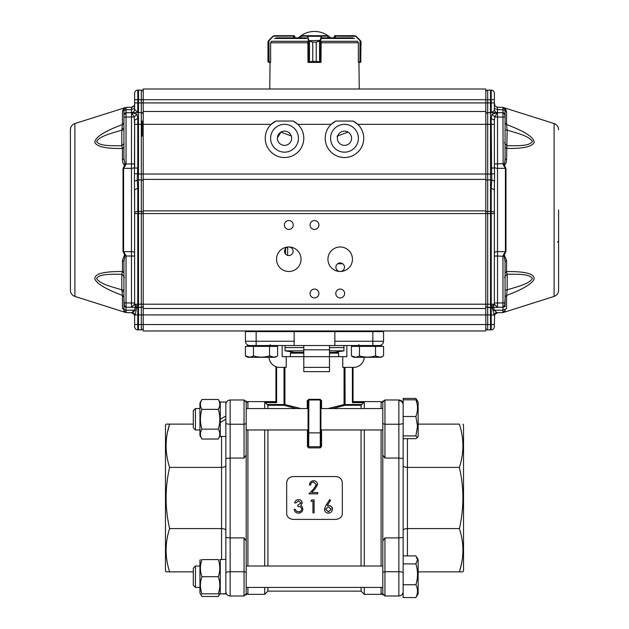 <?xml version="1.0" encoding="UTF-8"?>
<svg xmlns="http://www.w3.org/2000/svg" width="629" height="629" viewBox="0 0 629 629"><rect width="100%" height="100%" fill="white"/><g stroke="black" fill="none" stroke-linecap="round" stroke-linejoin="round"><path stroke-width="0.94" d="M193.307 410.69L193.307 427.814L195.446 429.961L195.446 408.543L199.943 408.543L195.446 408.543L193.307 410.69L195.446 408.543M415.895 416.492C418.033 410.949 418.033 405.398 415.895 399.824L418.136 402.12L418.136 436.384L417.428 437.611L415.895 435.913L417.514 426.203L415.895 416.492L403.15 416.492L403.15 398.416L415.895 398.416L417.145 400.571M415.895 435.913L403.15 435.913L403.15 438.672L415.895 438.672L417.428 437.611M403.15 458.447L403.15 537.52L398.865 537.905L398.865 458.061L403.15 458.447L403.15 416.492M415.895 399.824L403.15 399.824M220.284 593.045L218.294 596.496L219.474 593.847M200.407 559.59L199.943 560.392L199.943 593.045L201.94 596.496L218.294 596.496L219.356 594.216M200.871 594.208L201.94 596.496M246.191 540.901L246.191 455.066L244.052 458.061L244.052 399.981L230.135 399.981L230.135 424.237A4.285 1.109 180 0 1 225.85 423.128L225.85 537.52L225.85 458.447L230.135 458.061L230.135 537.905L225.85 537.52L225.85 572.838A4.285 1.109 180 0 1 230.135 571.73L230.135 595.985C227.533 595.734 226.11 594.303 225.85 591.708C226.11 594.303 227.533 595.734 230.135 595.985L244.052 595.985L244.052 537.905L246.191 540.901L246.191 593.847L244.052 595.985L230.135 595.985M247.905 593.163L246.191 594.877L246.191 593.847M193.307 424.111L166.087 424.111L165.466 425.18L165.466 570.786L166.087 571.855L193.307 571.855M167.597 431.746L169.586 424.158M167.566 564.087L167.463 563.584M225.85 530.357C225.583 529.288 224.152 528.698 221.573 528.58L221.573 436.487M225.85 465.609C225.583 466.679 224.152 467.268 221.573 467.386L169.602 467.386C164.94 487.774 164.94 508.177 169.602 528.58L221.573 528.58L221.573 559.48M225.85 419.252L220.284 422.468L220.284 436.487L225.85 436.487L225.85 402.017L220.284 402.017L220.284 419.252L225.85 416.036M247.905 402.804L246.191 401.09L246.191 455.066M246.191 572.28L244.052 571.73L230.135 571.73L230.135 537.905L244.052 537.905M244.052 458.061L230.135 458.061L230.135 424.237L244.052 424.237L246.191 423.687M169.602 424.111C164.94 438.46 164.94 452.88 169.602 467.386M169.602 528.58C164.94 542.929 164.94 557.357 169.602 571.855M195.446 566.014L193.307 568.152L193.307 585.284L195.446 587.423L195.446 566.014L199.943 566.014M416.657 557.027L418.136 559.59L418.136 593.847L415.895 597.55L403.15 597.55L403.15 555.879L415.895 555.879L417.514 559.896L415.895 563.906L403.15 563.906L403.15 537.52M415.895 597.55C418.033 593.289 418.033 589.019 415.895 584.742L403.15 584.742M415.895 584.742C418.033 577.815 418.033 570.873 415.895 563.906M219.356 563.537L219.718 565.974M200.871 563.537L201.94 559.59C199.92 559.59 199.92 559.59 201.94 559.59L218.294 559.59C220.307 559.59 220.307 559.59 218.294 559.59C220.307 565.282 220.307 570.99 218.294 576.714L201.94 576.714C199.92 582.438 199.92 588.154 201.94 593.847L218.294 593.847C220.307 588.123 220.307 582.415 218.294 576.714M201.94 559.59C199.92 565.314 199.92 571.022 201.94 576.714M218.294 593.847C220.307 593.847 220.307 593.847 218.294 593.847L219.356 589.892M201.94 593.847C199.92 593.847 199.92 593.847 201.94 593.847M200.871 589.892L200.509 587.455M276.603 402.654L275.958 402.01L275.958 366.691L276.603 366.911L276.603 402.654L265.359 402.654L264.715 401.947L275.958 401.947M344.983 367.367L345.101 405.296L332.78 408.543M328.11 408.543L344.063 404.549L361.777 404.526L361.07 405.296L345.101 405.296L344.063 404.549L344.063 367.367M321.561 408.543L321.561 400.626L320.924 400.626L320.924 446.158L321.568 446.519L321.568 429.961M321.553 400.626L320.153 399.344L320.924 400.626M320.924 446.158L320.279 446.716L320.279 447.879L321.568 446.519M320.161 399.336L308.839 399.336L308.721 447.879L320.279 447.879M308.721 447.879L307.432 446.519L308.076 446.158L308.721 446.716L320.279 446.716L320.279 399.981L308.721 399.981L307.243 400.626L308.839 399.336M307.243 408.543L307.243 400.626M308.076 446.158L308.076 400.626M307.432 446.519L307.432 429.961M296.22 408.543L283.907 405.296L284.937 404.549L300.89 408.543M284.937 367.367L284.937 404.549L284.017 404.526L283.899 405.296L267.93 405.296L267.223 404.526L284.017 404.526L284.017 367.367M353.042 367.367L353.042 402.01L352.397 402.654L352.397 367.367M353.042 401.947L364.285 401.947L363.641 402.654L352.397 402.654M123.929 290.582L123.929 310.474A2.139 2.076 -0 0 0 122.435 308.493C124.479 313.116 124.479 313.116 122.435 308.493L122.435 295.41L123.929 297.132L122.435 295.41C106.6 289.482 97.448 284.127 94.979 279.331C93.847 273.969 102.999 271.374 122.435 271.539L122.435 260.445L124.4 255.115L124.912 256.019L123.929 261.46L123.929 302.911L126.036 302.911L126.036 307.196L123.929 305.057L124.18 306.056A2.139 2.139 0 0 0 126.036 307.196L135.314 307.361L136.556 307.935L135.204 314.909L137.79 314.909L137.79 307.4L141.305 307.361L141.305 324.54L143.2 324.54L143.2 330.964L256.152 330.964L246.088 330.964L245.444 331.609L256.152 331.609L256.152 330.964L382.912 330.964L383.556 331.609L294.16 331.609L293.515 330.964M245.444 341.248L294.16 341.248L294.16 331.609L256.152 331.609L256.152 345.525L249.729 345.525A4.285 4.285 0 0 1 245.444 341.248A4.285 4.285 0 0 0 249.729 345.525A4.285 4.285 0 0 1 245.444 341.248L245.444 331.609M372.848 345.525L372.848 341.248L383.556 341.248A4.285 4.285 0 0 1 379.271 345.525L334.84 345.525L334.84 331.609L335.485 330.964M381.095 429.961L381.095 566.014M381.095 587.423L381.095 594.342L364.285 594.342L364.285 587.423M353.042 401.624L381.095 401.624L381.095 408.543M247.905 566.014L247.905 429.961M247.905 408.543L247.905 401.624L275.958 401.624M361.07 587.423L361.07 591.126L267.93 591.126L264.715 594.342L247.905 594.342L247.905 587.423M282.162 345.525L282.162 356.659L329.486 356.659L329.486 371.653L303.791 371.653L303.791 345.525M329.486 345.525L329.486 349.81L303.791 349.81M294.16 341.248L294.16 345.525L256.152 345.525M329.486 349.81L329.486 356.659L342.766 356.659L342.766 367.367L353.577 367.367A10.709 10.709 0 0 0 364.262 357.303M329.486 371.653L329.486 367.367L303.791 367.367L303.791 371.653M269.015 357.303A10.709 10.709 0 0 0 279.708 367.367L286.234 367.367L286.234 356.659M325.618 509.12L328.417 511.747L331.216 509.223M328.314 506.746L325.618 509.301L328.417 511.841L331.216 509.301L328.314 506.738M325.893 505.512L329.738 499.623L330.626 500.322L327.222 505.535L328.558 505.417C330.893 505.614 332.159 506.888 332.371 509.231C332.159 511.668 330.823 512.973 328.354 513.154C325.964 512.957 324.666 511.66 324.462 509.254L325.908 505.464L329.73 499.607M324.462 509.254L324.588 510.166M332.364 509.396L332.379 509.152C332.694 507.438 331.42 506.172 328.558 505.362L328.558 505.417M330.626 500.322L329.738 499.623M324.462 509.175L325.901 505.464M332.269 510.08L332.379 509.152M328.558 505.362L327.229 505.488M310.954 501.274L311.717 499.953L314.091 499.937L314.091 512.824L312.935 512.824L312.935 501.274L310.954 501.274L311.709 499.937L314.091 499.937M312.935 512.721L312.935 501.274M296.314 511.149L298.461 511.841C300.348 511.817 301.433 510.913 301.731 509.128C301.267 507.178 299.954 506.274 297.784 506.408L297.784 505.087L301.079 502.972L298.492 500.943L295.803 502.933L294.655 502.933C295.135 500.873 296.408 499.764 298.476 499.615C300.662 499.733 301.912 500.849 302.227 502.98L300.733 505.63L302.124 506.73L302.887 509.018C302.573 511.621 301.094 513.005 298.445 513.154C296.039 513.028 294.608 511.77 294.16 509.372L295.308 509.301L296.314 511.149L295.308 509.372M294.655 502.933L294.655 502.901C295.135 500.857 296.408 499.756 298.476 499.607L298.476 499.607C300.662 499.717 301.912 500.833 302.227 502.941M297.784 505.087L301.079 502.941M298.461 511.833L298.461 511.739C300.34 511.731 301.433 510.827 301.731 509.05M298.461 511.739L296.314 511.062M294.16 509.372L295.308 509.301M302.887 508.94L302.117 506.73M302.117 506.675L300.725 505.582M317.543 484.416L314.948 489.095L311.732 492.538L317.716 492.538L317.716 493.859L308.981 493.859L313.965 488.521L316.395 484.589L313.604 481.995C311.803 482.136 310.812 483.119 310.632 484.951L309.476 485.038L310.632 484.951M317.551 484.487C317.354 482.136 316.057 480.87 313.667 480.69C311.088 480.91 309.688 482.333 309.476 484.951M313.604 482.003L316.411 484.676M313.604 482.105C311.803 482.254 310.805 483.229 310.632 485.038M308.981 493.859L317.716 493.859M311.732 492.578L314.948 489.095M317.551 484.574L314.948 489.158M317.543 484.377L317.503 483.976M342.325 513.343L342.325 482.529M342.333 482.923C341.956 479.046 339.809 476.931 335.91 476.562L293.09 476.562C289.191 476.931 287.044 479.054 286.667 482.923L286.675 482.529M342.325 513.044C342.373 516.668 340.234 518.791 335.91 519.405L293.09 519.405C288.766 518.791 286.627 516.668 286.675 513.044L286.667 482.923M286.659 512.91L286.675 513.343M346.838 345.525L346.838 356.659L342.766 356.659M294.16 345.525L334.84 345.525M383.556 341.248L383.556 331.609M361.07 566.014L361.07 429.961M361.07 408.543L361.07 405.296M267.93 566.014L267.93 429.961M267.93 408.543L267.93 405.296M265.359 402.654L267.223 404.526M264.715 566.014L264.715 429.961M264.715 408.543L264.715 401.947M361.777 404.526L363.641 402.654M364.285 566.014L364.285 429.961M264.715 594.342L264.715 587.423M364.285 408.543L364.285 401.947M267.93 591.126L267.93 587.423M225.85 593.65L220.284 593.957L225.85 593.65L225.85 559.48L220.284 559.48L220.284 593.957M303.791 347.585L285.055 347.585L303.791 347.585M329.486 350.833L343.945 350.833L343.945 347.585L329.486 347.585L343.945 347.585L343.945 345.525M294.804 352.382L285.055 350.833L303.791 350.833M225.85 593.957L223.067 593.878M219.82 402.12L218.294 399.47L201.94 399.47C199.92 402.772 199.92 406.075 201.94 409.361L218.294 409.361C220.307 406.059 220.307 402.757 218.294 399.47M220.284 435.575L218.294 439.034C220.307 435.724 220.307 432.43 218.294 429.143C220.307 422.531 220.307 415.942 218.294 409.361M219.356 431.423L219.718 432.831M219.82 434.089L219.718 435.339M219.356 436.754L218.294 439.034L201.94 439.034L199.943 435.575L199.943 402.922L201.94 399.47L200.879 401.75M219.356 401.75L219.718 403.158M219.82 404.416L219.718 405.674M219.356 407.081L218.735 408.543M200.871 407.073L200.509 405.674M200.407 404.416L200.509 403.158M200.871 436.746L200.509 435.339M200.407 434.089L200.509 432.831M200.871 431.423L201.5 429.961M220.284 422.468L220.284 419.252M201.94 409.361C199.92 415.942 199.92 422.531 201.94 429.143L218.294 429.143M201.94 429.143C199.92 432.445 199.92 435.74 201.94 439.034M381.095 402.804L384.948 399.981L384.948 458.061L382.809 455.066L382.809 594.877L383.832 594.877M462.913 424.111L463.534 425.18L463.534 570.786L462.913 571.855L459.398 571.855C464.06 557.506 464.06 543.086 459.398 528.58C464.06 508.177 464.06 487.782 459.398 467.386C464.06 453.037 464.06 438.61 459.398 424.111L418.136 424.111M459.398 528.58L407.427 528.58C404.848 528.698 403.417 529.288 403.15 530.357M459.398 467.386L407.427 467.386C404.848 467.268 403.417 466.679 403.15 465.609M382.809 540.901L384.948 537.905L384.948 595.985L398.865 595.985L398.865 537.905L384.948 537.905M382.809 455.066L382.809 402.12L384.948 399.981L398.865 399.981C401.467 400.233 402.89 401.664 403.15 404.266C402.89 401.664 401.467 400.233 398.865 399.981L398.865 424.237A4.285 1.109 180 0 0 403.15 423.128M382.809 423.687L384.948 424.237L398.865 424.237L398.865 458.061L384.948 458.061M382.809 401.09L382.809 402.12M461.434 431.879L461.537 432.382M461.403 564.221L459.398 571.855L462.913 571.855M459.398 571.855L418.136 571.855M200.407 402.12L199.943 402.922M303.791 353.121L290.409 353.121L290.842 352.382L303.791 352.382M329.486 352.382L338.158 352.382L338.591 353.121L329.486 353.121M253.471 346.382L253.471 355.904C250.798 357.531 248.125 357.531 245.436 355.904L249.454 357.146L245.436 355.904L245.436 346.382L277.578 346.382L277.578 355.904C274.904 357.531 272.231 357.531 269.542 355.904L273.56 357.146M375.529 355.904L379.546 357.146L375.529 355.904L375.529 346.382L383.564 346.382L383.564 355.904C380.891 357.531 378.218 357.531 375.529 355.904C370.174 357.531 364.82 357.531 359.458 355.904L359.458 346.382L375.529 346.382M359.458 355.904C356.785 357.531 354.111 357.531 351.422 355.904L351.422 346.382L359.458 346.382M381.41 346.382L381.41 345.525L353.577 345.525L353.577 346.382M383.564 355.904L381.135 357.303L353.852 357.303L351.422 355.904L355.44 357.146M275.423 346.382L275.423 345.525L247.59 345.525L247.59 346.382M253.471 355.904C258.834 357.531 264.188 357.531 269.542 355.904L269.542 346.382M277.578 355.904L275.148 357.303L247.865 357.303L245.436 355.904M277.42 137.853L280.943 132.106L291.258 135.966M336.987 136.202L348.057 132.106M284.52 251.262A4.285 4.285 0 0 1 288.805 246.985A4.285 4.285 0 0 1 293.09 251.262A4.285 4.285 0 0 1 288.805 255.547A4.285 4.285 0 0 1 284.52 251.262M284.52 131.139A7.116 7.116 0 0 1 290.684 141.816A7.116 7.116 0 0 1 278.356 141.816A7.116 7.116 0 0 1 284.52 131.139M344.48 131.139A7.116 7.116 0 0 1 350.644 141.816A7.116 7.116 0 0 1 338.316 141.816A7.116 7.116 0 0 1 344.48 131.139M337.647 263.763L342.742 263.763M301.055 259.234A12.25 12.25 0 0 1 282.68 269.849A12.25 12.25 0 0 1 282.68 248.62A12.25 12.25 0 0 1 301.055 259.234M270.604 138.254A13.917 13.917 0 0 1 291.479 126.201A13.917 13.917 0 0 1 291.479 150.307A13.917 13.917 0 0 1 270.604 138.254M330.563 138.254A13.917 13.917 0 0 1 351.438 126.201A13.917 13.917 0 0 1 351.438 150.307A13.917 13.917 0 0 1 330.563 138.254M335.91 267.207A4.285 4.285 0 0 1 340.195 262.922A4.285 4.285 0 0 1 344.48 267.207A4.285 4.285 0 0 1 340.195 271.492A4.285 4.285 0 0 1 335.91 267.207M352.444 259.234A12.25 12.25 0 0 1 334.07 269.849A12.25 12.25 0 0 1 334.07 248.62A12.25 12.25 0 0 1 352.444 259.234M293.232 224.978A4.427 4.427 0 0 1 286.596 228.807A4.427 4.427 0 0 1 286.596 221.141A4.427 4.427 0 0 1 293.232 224.978M344.621 293.491A4.427 4.427 0 0 1 337.985 297.328A4.427 4.427 0 0 1 337.985 289.662A4.427 4.427 0 0 1 344.621 293.491M318.927 293.491A4.427 4.427 0 0 1 312.291 297.328A4.427 4.427 0 0 1 312.291 289.662A4.427 4.427 0 0 1 318.927 293.491M318.927 224.978A4.427 4.427 0 0 1 312.291 228.807A4.427 4.427 0 0 1 312.291 221.141A4.427 4.427 0 0 1 318.927 224.978M233.273 89.004L224.427 89.004M485.8 89.004L143.2 89.004L485.8 89.004L485.8 99.712L487.695 99.712L487.695 90.128L490.51 90.081L490.51 99.712L494.363 99.712L494.363 93.304A3.216 3.216 0 0 0 491.21 90.089L487.695 90.128A1.926 1.926 0 0 0 485.8 92.054A1.926 1.926 0 0 1 487.695 90.128M334.84 341.248L372.848 341.248L372.848 330.964L485.8 330.964L485.8 324.54L143.2 324.54L143.2 124.338L271.193 124.338L275.848 121.051A19.271 19.271 0 0 0 270.8 151.786A19.271 19.271 0 0 0 298.248 151.786A19.271 19.271 0 0 0 293.2 121.051L297.855 124.338L331.145 124.338L335.8 121.051L353.152 121.051A19.271 19.271 0 0 1 358.2 151.786A19.271 19.271 0 0 1 330.752 151.786A19.271 19.271 0 0 1 335.8 121.051M353.152 121.051L357.807 124.338L485.8 124.338L485.8 99.712L143.2 99.712L143.2 102.928L487.695 102.928L487.695 99.712L490.51 99.712L490.51 102.928L491.21 102.928L491.21 112.575C493.333 111.553 494.386 110.547 494.363 109.548L494.363 109.438C494.551 111.333 495.597 112.387 497.523 112.607L502.964 112.78L497.523 112.685L497.523 116.963L494.771 116.963L494.363 120.115L491.21 118.527L492.02 114.195L497.39 112.677L487.695 112.607L490.51 112.56L490.51 124.338L491.21 124.338L491.619 174.029L494.567 173.635L494.363 189.777L491.21 188.173L491.807 179.925L494.661 181.16M485.8 327.921A1.926 1.926 0 0 0 487.695 329.848L487.695 324.54L485.8 324.54L485.8 124.338L490.51 124.338L490.51 174.029L487.695 174.029L487.695 112.607A1.926 1.926 0 0 0 486.508 113.047A1.926 1.926 0 0 1 487.695 112.607L487.695 102.928L490.51 102.928L490.51 112.56M143.2 116.845L143.2 114.533A1.926 1.926 0 0 0 141.305 112.607A1.926 1.926 0 0 1 142.492 113.047A1.926 1.926 0 0 0 141.305 112.607L141.305 124.338L143.2 124.338L143.2 102.928L141.305 102.928L141.305 112.607L137.79 112.575L137.79 102.928L134.637 102.928L134.637 109.548C134.402 111.419 133.356 112.465 131.485 112.685L126.036 112.78A2.139 2.139 180 0 0 124.283 113.747L124.235 113.818A2.139 2.139 180 0 0 124.22 113.833A2.139 2.139 180 0 0 124.149 113.983A2.139 2.139 0 0 1 124.228 113.833A2.139 2.139 180 0 1 124.228 113.825M143.2 92.054A1.926 1.926 0 0 0 141.305 90.128A1.926 1.926 0 0 1 143.2 92.054A1.926 1.926 0 0 0 141.305 90.128L138.49 90.081L141.305 90.128L141.305 99.712L143.2 99.712L143.2 89.004M143.2 308.485L485.8 308.485M143.2 111.49L485.8 111.49M275.848 121.051L293.2 121.051M358.475 62.027L358.947 62.452L359.253 89.004M307.872 41.939L308.006 62.027L312.755 61.383L308.941 62.452L320.924 62.452L320.924 62.027M308.674 40.901L312.77 42.112L308.517 40.712L308.517 62.027A0.425 0.409 90 0 0 308.925 62.452L308.076 62.287A0.425 0.409 90 0 0 308.414 62.452L320.059 62.452L316.23 61.383L320.994 62.027L321.128 41.939M308.076 62.027L308.076 62.452M270.517 62.452L269.078 62.452L270.517 62.452L270.525 62.027M306.362 37.834L276.092 37.834M352.908 37.834L322.638 37.834M320.924 62.452L320.924 62.287A0.425 0.409 -90 0 1 320.586 62.452L320.059 62.452A0.425 0.401 -90 0 0 320.452 62.027M293.837 35.688L294.907 36.757L294.592 36.002L293.649 35.688L294.592 36.002L294.907 37.834M271.06 41.939L270.619 43L271.06 41.939M268.261 41.011L268.591 40.602L268.261 41.011A0.425 0.417 30.9 0 0 268.206 41.231L268.638 40.901L267.962 42.112L267.962 61.383L268.874 62.027L268.206 61.886A0.425 0.425 -51.5 0 0 268.363 62.224L269.078 62.452L267.962 61.383L267.962 42.112M293.837 36.12L274.26 36.12L274.386 35.688L272.868 36.317L268.591 40.602L272.868 36.317L274.386 35.688L293.649 35.688L293.523 37.834M269.031 62.452L268.874 62.027L270.619 62.027L270.619 43M272.868 36.317L268.96 40.712L273.049 36.624L274.26 36.12M335.163 36.12L334.093 36.757L334.093 37.834L334.408 36.002L335.163 35.688L354.614 35.688L356.132 36.317L354.614 35.688L354.74 36.12L335.163 36.12L335.163 35.688L334.093 36.757M357.94 41.939L358.381 43L357.94 41.939M358.381 43L358.381 62.027L360.794 61.886L360.794 41.231L360.04 40.712L360.739 41.011L361.038 42.112L360.794 41.231A0.425 0.417 -30.9 0 0 360.739 41.011L360.362 40.901M358.947 62.452L360.637 62.224A0.425 0.425 51.5 0 0 360.794 61.886L361.038 61.383L360.637 62.224L358.483 62.452M335.477 37.834L335.163 35.688M360.637 62.224L361.038 42.112L360.637 62.224L361.038 61.383M356.132 36.317L360.22 40.405L356.132 36.317L335.477 36.12M360.126 62.027L359.969 62.452M300.961 37.834L300.961 36.12A0.425 0.425 90.1 0 1 301.385 35.688L327.615 35.688A0.425 0.425 -90.1 0 1 328.039 36.12L328.039 37.834M319.532 41.011L316.245 42.112L320.326 40.901L319.579 41.231L319.532 62.224M301.385 35.688L307.306 35.688L308.517 40.712L320.075 40.405L320.326 40.901M307.267 36.624L306.897 36.12A0.425 0.409 -90 0 1 307.306 35.688L327.615 35.688M308.925 40.405L307.675 36.317L321.325 36.317L321.694 35.688A0.425 0.409 90 0 1 322.103 36.12L320.483 40.712L320.483 62.027A0.425 0.409 -90 0 1 320.075 62.452M308.548 62.027A0.425 0.401 90 0 0 308.941 62.452M309.468 41.011L309.468 62.224M320.075 40.405L321.325 36.317L321.733 36.624M285.519 248.526L285.519 254.006M74.89 296.432L74.89 123.543C72.06 124.613 70.566 126.657 70.401 129.668L70.401 290.299C70.566 293.318 72.06 295.363 74.89 296.432L124.841 312.228M137.79 307.416L137.79 306.472L134.637 304.208C134.826 306.119 135.88 307.188 137.79 307.4L126.036 307.196L126.036 310.254L126.036 307.196L124.18 306.056A2.139 2.139 0 0 0 126.036 307.196L134.024 307.337L126.036 307.196L123.929 305.057L123.929 291.479L121.979 291.251M124.314 306.276L123.929 296.66L123.929 310.474C124.943 312.81 124.943 312.81 123.929 310.474C124.943 312.81 124.943 312.81 123.929 310.474L123.929 309.295L126.036 310.262L126.036 312.613L123.929 310.474L126.036 312.613L123.929 310.474L126.036 312.613L123.929 310.474L124.959 312.306M123.929 292.634L123.929 292.131M123.929 122.985L123.929 109.501A2.139 2.076 180 0 1 123.709 110.413M141.305 112.607A1.926 1.926 0 0 1 143.2 114.533L143.2 209.245M131.595 112.677L136.98 114.195L137.79 118.527L137.79 124.338L134.637 124.338L134.433 173.635L138.49 174.029L138.49 124.338L141.305 124.338L141.305 213.561L487.695 213.561L487.695 304.2L143.2 304.2L143.2 303.131M124.4 255.115L124.786 254.942L123.032 251.592L123.032 168.383L124.786 165.034L124.4 164.861C123.292 164.397 122.639 162.62 122.435 159.522L122.435 148.436C106.387 148.758 97.204 146.816 94.885 142.602C94.735 137.484 103.919 131.477 122.435 124.566L123.929 123.315M123.929 147.194L122.435 148.436L121.829 145.786L123.929 143.648L123.929 129.912L121.829 130.093L122.435 124.566L122.435 111.482C124.872 106.254 123.921 107.708 122.435 111.482L123.929 109.501C124.935 107.174 124.935 107.174 123.929 109.501C124.935 107.174 124.935 107.174 123.929 109.501L123.929 114.918C124.314 113.393 124.314 113.393 123.929 114.918C124.314 113.393 124.314 113.393 123.929 114.918L126.036 112.78A2.139 2.139 0 0 0 124.283 113.747A2.139 2.139 0 0 1 124.314 113.7A2.139 2.139 180 0 1 126.036 112.78L131.477 112.607A3.216 3.169 0 0 0 134.637 109.438L137.79 112.575M124.471 107.897L124.943 107.677M142.123 121.051L142.123 136.186M123.032 251.592L123.583 251.624L125.336 254.423L126.036 256.239L124.786 254.942L125.336 254.423M125.847 256.011L134.637 256.034L134.637 252.968A3.216 1.313 -0 0 0 131.477 251.655L123.583 251.624L123.583 168.344L123.032 168.383M122.435 260.445L123.929 261.46L123.929 273.371M122.451 295.418L121.829 289.883L123.929 290.063L123.929 276.328L121.829 274.189L122.435 271.539L123.929 272.774L123.929 261.46M121.829 274.189C112.693 274.417 99.712 273.513 96.591 278.403C99.72 284.151 112.693 286.903 121.829 289.883L121.829 274.189M129.786 107.292L126.036 107.355L126.036 109.713L123.929 110.673L126.036 109.713L126.036 112.78A2.139 2.139 0 0 0 124.314 113.692L124.29 113.731A2.139 2.139 180 0 1 124.314 113.7A2.139 2.139 180 0 0 124.29 113.731L124.298 113.723A2.139 2.139 180 0 0 124.267 113.77L124.275 113.755A2.139 2.139 180 0 1 124.29 113.731L124.314 113.7A2.139 2.139 180 0 1 126.036 112.78L126.036 117.057L123.929 117.057L123.929 109.501L123.929 114.918L126.036 112.78L138.49 112.56L138.49 99.712L141.305 99.712L141.305 102.928L137.79 102.928L137.79 90.089A3.216 3.216 -0 0 0 134.637 93.304L134.637 102.928L134.637 93.304A3.216 3.216 0 0 1 137.79 90.089A3.216 3.216 0 0 0 134.637 93.304M121.829 130.093C112.693 133.073 99.728 135.825 96.591 141.572C99.72 146.455 112.693 145.558 121.829 145.786L121.829 130.093M121.979 128.725L123.929 128.489L123.929 114.918L123.929 158.508A2.139 1.061 0 0 1 122.435 159.522M124.4 164.861L124.912 163.957L125.847 163.957L124.912 163.957L123.929 158.508M126.036 163.737L125.336 165.553L124.786 165.034L126.036 163.737L126.036 117.057L131.477 116.963L131.61 112.677M125.336 165.553L123.583 168.344L131.477 168.313A3.216 1.313 180 0 0 134.637 167L134.637 163.933L131.477 163.933L131.477 303.013L134.637 303.013L134.637 304.2L137.79 304.2L137.79 213.561L134.637 213.561L134.637 304.2L131.477 307.29L131.477 303.013L126.036 302.911L126.036 256.239M123.929 305.057L123.929 302.911M134.637 124.338L134.229 116.963L131.477 116.963L131.477 163.933L125.847 163.957M70.401 241.033L70.401 263.52M128.835 312.668L126.036 312.613M124.102 114.077A2.139 2.139 180 0 0 123.929 114.91L123.929 114.918A2.139 2.139 0 0 1 124.102 114.077A2.139 2.139 0 0 0 123.929 114.91L123.929 109.501L126.036 107.355L131.477 107.26L131.477 109.643L131.477 107.26C133.403 107.048 134.449 105.971 134.637 104.052C134.449 105.971 133.403 107.048 131.477 107.26C133.403 107.048 134.449 105.971 134.637 104.052L134.637 105.012M134.637 168.037L137.79 168.037L137.193 179.925L137.79 188.173L134.637 189.777L134.637 252.968M134.637 213.561L134.433 173.635M134.637 256.034L134.637 304.192M136.556 307.935L138.49 307.416L138.49 304.2L137.79 304.2L137.79 306.472M134.221 311.331L132.625 312.141L135.204 314.909L134.637 315.9L134.637 324.54L134.637 315.923C134.457 313.997 133.403 312.928 131.485 312.707L134.339 314.579L134.637 315.923C134.449 313.997 133.403 312.928 131.477 312.707L134.669 310.372L135.314 307.361M137.79 118.527L134.637 120.115L134.637 167M485.8 180.9A1.926 0.967 0 0 1 487.695 179.941L487.695 211.446L490.51 211.423L490.51 174.029L491.619 174.029L491.807 179.925L487.695 179.941L487.695 174.029L138.49 174.029L138.49 179.918L134.339 181.16M126.036 310.262L136.234 310.121M131.485 312.707L133.788 313.745M134.339 314.579L134.637 315.876M134.637 326.671L134.637 324.54L134.637 326.671A3.216 3.216 0 0 0 137.79 329.887A3.216 3.216 0 0 1 134.637 326.671A3.216 3.216 0 0 0 137.79 329.887A3.216 3.216 0 0 1 134.637 326.671M131.477 109.643L134.637 108.212L134.637 107.48L134.637 109.438C134.449 111.333 133.403 112.387 131.477 112.607L131.477 109.643L126.036 109.713M129.826 107.292L126.036 107.355L123.929 109.501M134.637 106.128L134.637 105.2M133.969 106.01L131.477 107.26C133.403 107.048 134.449 105.971 134.637 104.052L134.637 102.928M137.79 168.037L137.79 124.338L138.49 124.338L138.49 112.56M136.98 114.195L134.229 116.963L131.547 112.685M143.2 180.9A1.926 0.967 0 0 0 141.305 179.941L138.49 179.918L138.49 211.423L137.79 211.43L137.79 188.173M138.49 307.416L138.49 329.895L141.305 329.848A1.926 1.926 180 0 0 143.2 327.921M134.637 213.034A3.216 1.604 0 0 1 137.79 211.43L137.79 213.561L138.49 213.561L138.49 304.2L141.305 304.2L141.305 213.561L138.49 213.561L138.49 211.423L141.305 211.446A1.926 0.967 0 0 1 143.2 212.405M137.79 329.887L138.49 329.895L137.79 329.887L137.79 314.909L487.695 314.909L487.695 307.361L492.444 307.935L491.21 307.4L491.21 314.909L493.796 314.909L496.375 312.141L497.515 312.707L500.165 312.668M137.79 90.089L138.49 90.081L138.49 99.712L134.637 99.712M138.49 329.895L141.305 329.848L141.305 324.54L134.637 324.54M141.305 307.361A1.926 1.926 176.8 0 0 143.2 305.435A1.926 1.926 176.8 0 1 141.305 307.361L141.305 304.2L143.2 304.2M558.599 209.984L558.599 290.095L558.599 209.984M505.071 121.428L505.071 109.501A2.139 2.076 180 0 0 506.565 111.482C505.079 107.708 504.128 106.254 506.565 111.482L506.565 124.566C525.081 131.477 534.265 137.484 534.115 142.602C531.796 146.816 522.613 148.758 506.565 148.436L505.071 147.194M505.071 290.582L505.071 291.479M505.071 306.795L505.071 292.131M494.363 189.777L494.363 304.2L491.21 306.472L491.21 307.416M494.363 213.561L491.21 213.561L491.21 304.2L494.363 304.2L494.363 303.013L497.523 303.013L497.523 307.29L494.363 304.192C494.174 306.119 493.12 307.188 491.21 307.4L490.51 307.416L490.51 324.54L487.695 324.54L487.695 314.909L491.21 314.909L491.21 324.54L494.363 324.54L494.661 314.579L497.523 312.707C495.597 312.928 494.551 313.997 494.363 315.923L492.444 307.935L493.686 307.361L494.331 310.372L496.375 312.141M485.8 116.845L485.8 209.245M503.664 254.423L504.214 254.942L502.98 256.019L503.664 254.423L505.417 251.624L505.968 251.592L504.214 254.942L506.565 260.445L506.565 271.539C526.001 271.374 535.153 273.969 534.021 279.331C531.56 284.127 522.4 289.482 506.565 295.41L505.071 297.132L506.565 295.41L506.565 308.493C504.521 313.116 504.521 313.116 506.565 308.493A2.139 2.076 180 0 0 505.071 310.474L505.071 309.295L502.964 310.262L492.766 310.121M504.544 107.905L504.057 107.677M504.6 164.861L504.088 163.957C504.639 163.509 504.969 161.692 505.071 158.508A2.139 1.061 180 0 0 506.565 159.522C506.361 162.62 505.708 164.397 504.6 164.861L504.214 165.034L505.968 168.383L505.968 251.592M557.53 242.102L558.599 241.033L557.53 242.102M504.214 165.034L503.664 165.553L502.98 163.957L504.214 165.034M505.968 168.383L505.417 168.344L503.664 165.553M504.088 163.957L503.153 163.965L504.088 163.957M505.071 143.648L507.171 145.786C516.307 145.558 529.28 146.455 532.409 141.572C529.272 135.825 516.307 133.073 507.171 130.093L505.071 129.912M505.071 122.922L506.565 124.566L507.171 130.093L506.565 159.522M497.523 112.607L497.523 107.26L495.031 106.01L494.363 102.928L494.363 109.438L494.363 104.052L495.031 106.01L494.363 104.052L495.031 106.01L497.523 107.26L495.031 106.01L497.523 107.26L502.964 107.355L505.071 109.501C504.081 107.197 504.081 107.197 505.071 109.501L505.071 114.918C504.686 113.393 504.686 113.393 505.071 114.918A2.139 2.139 0 0 0 504.898 114.077A2.139 2.139 0 0 1 505.071 114.918L505.071 117.057L504.686 113.692A2.139 2.139 0 0 0 502.964 112.78L505.063 114.8M506.549 295.418L507.171 289.883C516.315 286.895 529.264 284.166 532.409 278.403C529.288 273.513 516.307 274.417 507.171 274.189L505.071 276.225M504.686 306.276L505.071 297.132M505.071 273.371L506.565 271.539L507.171 274.189L507.171 289.883L505.071 290.063M504.6 255.115L504.088 256.019L505.071 261.46L506.565 260.445M503.153 256.011L504.088 256.019L502.964 256.239L502.964 302.911L505.071 302.911L505.071 261.46M505.071 158.508L505.071 117.057L502.964 117.057L503.153 163.965M491.21 307.4L502.964 307.196L505.071 305.057L505.071 302.911M494.363 304.192L494.363 202.074M494.567 173.635L494.363 168.037L491.21 168.037M504.725 113.763L504.686 113.692A2.139 2.139 0 0 1 504.812 113.904A2.139 2.139 0 0 0 502.964 112.78L505.071 114.918L502.964 112.78L497.39 112.677L494.771 116.963L492.02 114.195M505.071 110.673L502.964 109.713L502.964 107.355L504.427 107.968L502.964 107.355L499.214 107.292M493.686 307.361L502.964 307.196A2.139 2.139 0 0 0 504.82 306.056L505.071 305.057L502.964 307.196A2.139 2.139 0 0 0 504.82 306.056L505.071 305.859A0.645 0.637 180 0 0 505.008 305.576M504.812 311.489L505.071 310.474L504.466 311.968L505.071 310.474L502.964 312.613L497.515 312.707C495.636 312.912 494.591 313.981 494.363 315.923L494.575 314.775M505.071 310.474L502.964 312.613L504.434 312L502.964 312.613L505.071 310.474L502.964 312.613L502.964 307.196A2.139 2.139 0 0 0 504.82 306.056A2.139 2.139 0 0 1 502.964 307.196L502.964 302.911L497.523 303.013L497.523 256.034L502.964 256.239M494.363 167A3.216 1.313 180 0 0 497.523 168.313L497.523 116.963L502.964 117.057L502.964 112.78L497.515 112.685C495.644 112.465 494.598 111.419 494.363 109.548M494.363 168.037L494.363 124.338L491.21 124.338L491.21 118.527M494.363 120.115L494.363 124.338M502.964 112.78L502.964 109.713L497.523 109.643L494.363 108.424M505.071 109.501L504.458 107.999L505.071 109.501L502.964 107.355L499.174 107.292M494.363 109.438L494.363 107.48M491.21 90.089A3.216 3.216 0 0 1 494.363 93.304A3.216 3.216 0 0 0 491.21 90.089L491.21 102.928L494.363 102.928L494.363 99.712M495.298 111.671A3.216 3.169 -0 0 0 497.5 112.607M494.363 326.671L494.363 324.54L494.363 326.671A3.216 3.216 0 0 1 491.21 329.887A3.216 3.216 0 0 0 494.363 326.671A3.216 3.216 0 0 1 491.21 329.887A3.216 3.216 0 0 0 494.363 326.671M494.661 314.579L497.515 312.707M486.508 306.928A1.926 1.926 180 0 0 487.695 307.361A1.926 1.926 155.6 0 1 485.8 305.435L485.8 305.435A1.926 1.926 0 0 0 487.695 307.361L490.51 307.416L490.51 304.2L491.21 304.2L491.21 306.472M491.21 188.173L491.21 211.43L490.51 211.423L490.51 304.2L487.695 304.2L487.695 307.361A1.926 1.926 0 0 1 485.8 305.435A1.926 1.926 155.6 0 0 487.695 307.361M485.8 114.533A1.926 1.926 0 0 1 487.695 112.607A1.926 1.926 0 0 0 485.8 114.533M487.695 329.848L490.51 329.895L490.51 324.54L491.21 324.54L491.21 329.887L490.51 329.895M320.924 432.422L320.279 432.878L308.721 432.878L308.076 432.422M407.427 438.672L407.427 555.879M403.15 572.838A4.285 1.109 180 0 0 398.865 571.73L384.948 571.73L382.809 572.28M398.865 400.634A4.285 4.136 -0 0 1 403.15 404.769M143.2 210.888L485.8 210.888M485.8 179.383L143.2 179.383M354.559 38.455L322.127 38.455M306.873 38.455L274.441 38.455M308.076 41.286L271.374 41.286M357.626 41.286L320.924 41.286M358.255 42.772L321.002 42.772M307.998 42.772L270.745 42.772M268.206 41.231L268.206 61.886M268.96 40.712L269.078 62.452M355.951 36.624L360.04 40.712L359.922 62.452M307.872 42.064L308.006 43M320.994 43L321.128 42.064M306.897 36.12L301.008 36.12L301.008 37.834M327.583 35.688A0.425 0.409 90 0 1 327.992 36.12L327.992 37.834M312.755 42.112L312.77 61.383L312.755 42.112L316.23 42.112L316.245 61.383L316.245 42.112M327.992 36.12L322.103 36.12M312.755 61.383L316.245 61.383M301.008 36.12A0.425 0.409 -90 0 1 301.417 35.688M287.657 255.39L287.657 247.15M558.599 129.668C558.434 126.657 556.94 124.613 554.11 123.543L554.11 296.432C556.94 295.363 558.434 293.318 558.599 290.299M494.363 256.034L497.523 256.034L497.523 168.313L505.417 168.344L505.417 251.624L497.523 251.655A3.216 1.313 0 0 0 494.363 252.968M494.363 163.933L502.964 163.737M485.8 212.405A1.926 0.967 0 0 1 487.695 211.446L487.695 213.561L491.21 213.561L491.21 211.43A3.216 1.604 0 0 1 494.363 213.034M195.446 429.961L199.943 429.961M246.191 429.961L308.076 429.961M320.924 429.961L382.809 429.961M246.191 408.543L308.076 408.543M320.924 408.543L382.809 408.543M230.135 399.981C227.533 400.233 226.11 401.664 225.85 404.266C226.11 401.664 227.533 400.233 230.135 399.981M246.191 402.12L244.052 399.981M246.191 594.877L245.168 594.877L244.052 595.985M246.191 401.09L245.168 401.09M246.191 566.014L382.809 566.014M195.446 587.423L199.943 587.423M246.191 587.423L382.809 587.423M220.284 560.392L219.82 559.59M361.07 591.126L364.285 594.342M285.055 345.525L285.055 350.833M334.196 352.382L343.945 350.833M418.136 402.12L416.657 399.557M381.095 593.163L382.809 594.877M398.865 595.985C401.467 595.734 402.89 594.303 403.15 591.708C402.89 594.303 401.467 595.734 398.865 595.985M382.809 593.847L384.948 595.985M384.948 399.981L398.865 399.981M290.409 353.121L290.409 356.659M338.591 353.121L338.591 356.659M358.931 344.668L358.074 345.525M270.069 344.668L270.926 345.525M270.053 62.452L269.747 89.004M330.618 37.834A23.556 23.556 0 0 0 298.382 37.834M124.573 277.436L123.929 276.791M142.571 113.047L143.2 112.402M142.571 306.928L143.2 307.573M74.89 123.543L124.471 107.889M124.031 311.135L123.929 310.474M123.929 290.063L123.929 291.927M123.929 292.847L123.929 295.441M123.929 274.692L123.929 276.147M123.929 124.526L123.929 127.113M123.929 128.057L123.929 129.912M128.245 312.652L131.477 312.707M127.797 107.323L128.772 107.307M134.637 106.12L134.637 105.137L134.637 106.12M134.637 105.067L134.637 104.367L134.637 105.067M134.637 109.438L134.637 107.48M504.427 142.539L505.071 143.176M504.427 277.436L505.071 276.791M554.11 123.543L504.529 107.889M554.11 296.432L504.159 312.228M504.348 312.078L504.71 311.669M505.071 274.692L505.071 276.147M500.228 107.307L501.203 107.323M504.71 113.731L505.048 114.612M497.523 312.707L500.755 312.652M495.031 106.01L497.523 107.26L496.399 107.04"/></g></svg>
